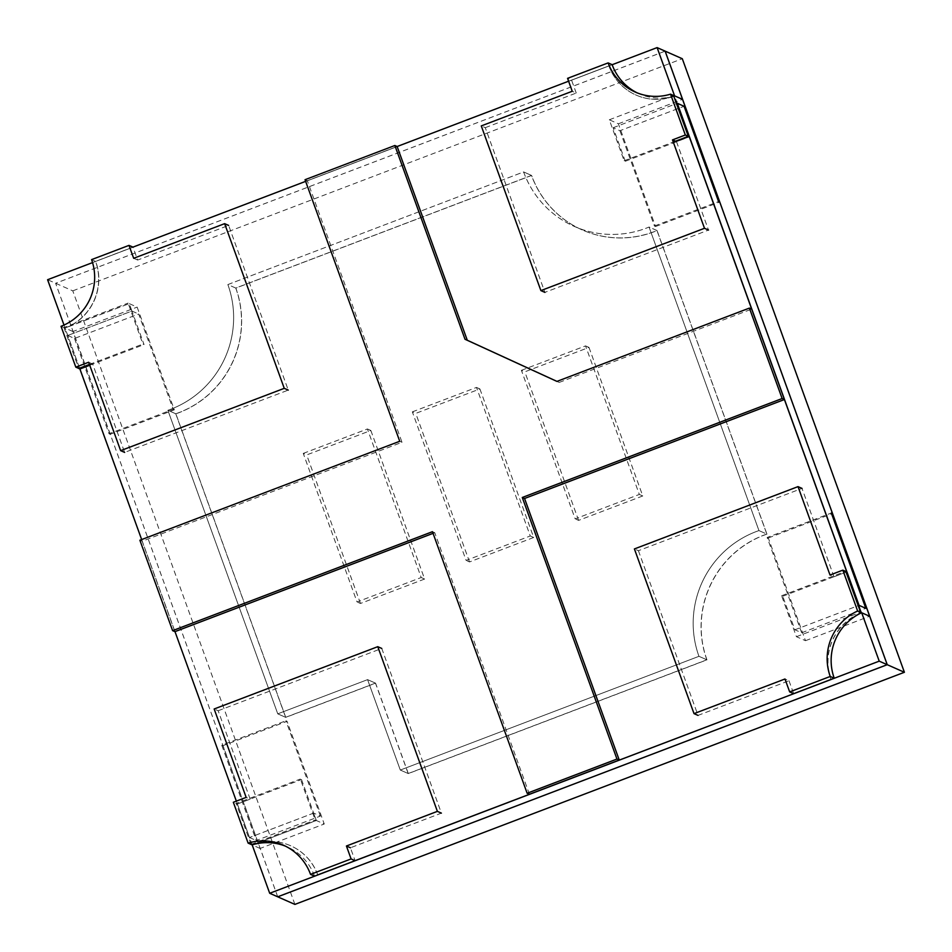 <?xml version="1.0" encoding="UTF-8"?>
<svg xmlns="http://www.w3.org/2000/svg" width="952" height="952" viewBox="0 0 952 952"><rect width="100%" height="100%" fill="white"/><g stroke="black" fill="none" stroke-linecap="round" stroke-linejoin="round"><path stroke-width="0.71" stroke-dasharray="4.76 3.57" d="M766.943 534.12A96.985 95.39 -66.2 0 0 706.955 659.855L408.313 773.583L375.576 683.167L285.755 717.38L175.87 413.822A96.985 95.39 -66.2 0 0 235.858 288.099L531.609 175.465A96.985 95.39 -66.2 0 0 582.303 229.956A96.985 95.39 -66.2 0 0 657.07 230.574L766.943 534.12L758.946 530.585A96.985 95.39 -66.2 0 0 698.958 656.321L400.304 770.049L367.579 679.633L277.758 713.845L167.873 410.288A96.985 95.39 -66.2 0 0 227.861 284.565L523.612 171.931A96.985 95.39 -66.2 0 0 574.306 226.421A96.985 95.39 -66.2 0 0 649.062 227.04L758.946 530.585A96.985 95.39 -66.2 0 0 698.958 656.321L400.304 770.049L367.579 679.633L277.758 713.845L167.873 410.288A96.985 95.39 -66.2 0 0 227.861 284.565L235.751 288.051L531.502 175.418A96.985 95.39 -66.2 0 0 582.196 229.908A96.985 95.39 -66.2 0 0 656.951 230.515L649.062 227.04L758.946 530.585L766.836 534.072L656.951 230.515M637.316 92.939A51.967 51.122 -66.2 0 0 639.304 93.867A51.967 51.122 -66.2 0 0 674.54 95.938L689.331 136.779L674.647 96.033A51.932 51.075 113.8 0 1 636.138 95.105A51.932 51.075 113.8 0 1 608.994 65.926L95.724 261.395A51.932 51.075 113.8 0 1 68.401 326.786L129.246 303.617L68.294 326.738A51.932 51.075 -66.2 0 0 95.605 261.348L95.724 261.395M830.977 679.431A51.932 51.075 -66.2 0 1 861.56 612.66L846.863 571.795L861.679 612.719A51.932 51.075 113.8 0 0 861.643 612.731L860.56 612.279M831.072 679.431A51.932 51.075 113.8 0 1 861.619 612.743L846.84 571.914L845.816 571.462M252.173 844.864L236.346 801.12L249.519 837.522L313.672 813.091L316.362 820.529L255.529 843.698A51.932 51.075 113.8 0 1 290.681 845.781A51.932 51.075 113.8 0 1 317.825 874.947M79.897 369.007L64.01 325.048M141.658 539.558L174.989 631.628L141.658 539.558M67.759 335.473L74.518 338.46L138.683 314.029L173.181 409.324L174.323 409.824L137.136 307.103L128.08 303.105L142.907 344.065L144.049 344.576L131.911 311.03L67.759 335.473L131.935 311.042L129.246 303.617M235.858 288.099L227.861 284.565L523.612 171.931L531.502 175.418M706.955 659.855L698.958 656.321L706.848 659.796A96.985 95.39 -66.2 0 1 766.836 534.072M408.313 773.583L400.304 770.049L408.194 773.536L706.848 659.796M375.576 683.167L367.579 679.633L375.457 683.119L408.194 773.536M285.755 717.38L277.758 713.845L285.636 717.32L375.457 683.119M175.87 413.822L167.873 410.288L175.763 413.775L285.636 717.32M175.763 413.775A96.985 95.39 -66.2 0 0 235.751 288.051M313.553 813.044L316.243 820.469L255.529 843.698M317.706 874.9A51.932 51.075 -66.2 0 0 290.562 845.721A51.932 51.075 -66.2 0 0 255.41 843.639M861.56 612.66L846.744 571.736M568.594 81.218L608.875 65.878A51.932 51.075 -66.2 0 0 636.019 95.045A51.932 51.075 -66.2 0 0 674.528 95.985M174.906 631.664L142.169 541.236L402.018 442.287L307.329 180.713L397.151 146.513L305.64 181.356M132.994 247.139L95.569 261.395A51.848 51.003 113.8 0 1 65.022 328.059L79.813 368.9L92.653 364.009L124.652 452.414L288.254 390.106L228.635 225.41L137.671 260.051L132.959 247.127L95.605 261.348M131.816 310.995L129.127 303.569M92.546 262.609L612.16 64.724M277.71 896.808L55.609 283.256L665.115 51.134M294.894 904.4L72.78 290.848L47.6 279.721M531.609 175.465L523.612 171.931A96.985 95.39 -66.2 0 0 574.306 226.421A96.985 95.39 -66.2 0 0 649.062 227.04L657.07 230.574M846.84 571.914L834.011 576.793L830.013 575.032M834.011 576.793L802.012 488.4L638.411 550.708L634.401 548.935M638.411 550.708L698.03 715.392L788.994 680.751L784.983 678.99M788.994 680.751L793.671 693.675M675.48 141.217L676.491 141.658L689.331 136.779L688.308 136.326M674.54 95.938L673.516 95.486M676.491 141.658L708.502 230.063L544.889 292.371L485.27 127.675L481.272 125.914M485.27 127.675L576.234 93.034L572.235 91.273M576.234 93.034L571.557 80.123L567.559 78.35M571.557 80.123L612.136 64.665M251.09 844.424L252.113 844.876L237.334 804.035L233.335 802.262M237.334 804.035L250.162 799.144L246.163 797.383M250.162 799.144L218.163 710.751L214.164 708.978M218.163 710.751L381.776 648.443L441.395 813.139L350.419 847.78L355.096 860.691M314.529 876.149A51.967 51.122 -66.2 0 0 287.361 846.947A51.967 51.122 -66.2 0 0 285.338 846.102M65.033 328.059L61.035 326.286M79.813 368.9L78.837 368.472M92.653 364.009L88.643 362.248M137.671 260.051L133.673 258.289M95.569 261.395L91.57 259.622M307.329 180.713L305.045 179.702M402.018 442.287L399.733 441.276M556.968 381.395L559.205 382.418L556.92 381.407M559.205 382.418L751.687 309.114M529.431 794.265L434.743 532.703L432.458 531.692M434.743 532.703L433.053 533.346M142.169 541.236L139.885 540.236M277.734 896.808L55.633 283.268L665.127 51.158M72.78 290.848L682.298 58.727M320.419 816.078L285.921 720.771L287.064 721.283L324.251 824.004L315.195 820.005L300.368 779.045L301.51 779.545L313.648 813.091L320.419 816.078L256.255 840.509L221.756 745.214L285.921 720.771M221.756 745.214L222.911 745.713L287.064 721.283M222.911 745.713L260.086 848.446L324.251 824.004M251.042 844.448L315.195 820.005M260.086 848.446L252.209 844.959M251.019 844.388L236.215 803.476L300.368 779.045M236.215 803.476L237.357 803.988L301.51 779.545M237.357 803.988L249.495 837.522L313.648 813.091M249.495 837.522L256.255 840.509M74.518 338.46L109.016 433.755L173.181 409.324M109.016 433.755L110.158 434.267L174.323 409.824M110.158 434.267L72.971 331.534L137.136 307.103M72.971 331.534L63.915 327.536L128.08 303.105M63.915 327.536L78.719 368.412M89.44 364.426L142.907 344.065M89.738 365.259L144.049 344.576M131.911 311.03L138.683 314.029M767.157 537.475L768.3 537.975L805.487 640.696L796.431 636.698L781.604 595.738L782.746 596.25L794.884 629.784L801.655 632.771L767.157 537.475L831.322 513.033M801.655 632.771L865.82 608.34M768.3 537.975L832.464 513.544M805.487 640.696L869.652 616.265M796.431 636.698L860.596 612.267M781.604 595.738L845.614 571.367M782.746 596.25L846.911 571.807M794.884 629.784L859.049 605.341M619.919 130.721L654.417 226.017L655.559 226.516L618.372 123.796L609.316 119.797L624.143 160.757L625.286 161.269L613.147 127.735L619.919 130.721L684.072 106.279M654.417 226.017L718.57 201.586M655.559 226.516L719.712 202.086M618.372 123.796L682.524 99.365M609.316 119.797L673.35 95.414M624.143 160.757L673.278 142.05M625.286 161.269L689.331 136.874M613.147 127.735L677.312 103.292M303.26 453.402L367.412 428.971L421.189 577.519L357.036 601.95L303.26 453.402L306.687 454.925L370.852 430.482L367.412 428.971M370.852 430.482L424.616 579.03L421.189 577.519M424.616 579.03L360.463 603.461L357.036 601.95M360.463 603.461L306.687 454.925M412.335 411.871L476.488 387.428L530.264 535.976L466.099 560.407L412.335 411.871L415.762 413.382L479.915 388.952L476.488 387.428M479.915 388.952L533.691 537.487L530.264 535.976M533.691 537.487L469.526 561.93L466.099 560.407M469.526 561.93L415.762 413.382M521.398 370.328L585.563 345.897L639.327 494.445L575.175 518.876L521.398 370.328L524.826 371.839L588.99 347.409L585.563 345.897M588.99 347.409L642.767 495.956L639.327 494.445M642.767 495.956L578.602 520.387L575.175 518.876M578.602 520.387L524.826 371.839M639.304 93.867L635.305 92.094M287.361 846.947L283.363 845.174"/><path stroke-width="1.43" d="M673.278 142.05L688.308 136.326L689.45 136.826L846.863 571.795L677.312 103.292L684.072 106.279L718.57 201.586L719.712 202.086L682.524 99.365L673.481 95.367L688.308 136.326L685.321 135.005L672.493 139.896L704.492 228.29L540.891 290.598L481.272 125.914L572.235 91.273L567.559 78.35L608.138 62.903A51.967 51.122 -66.2 0 0 635.305 92.094A51.967 51.122 -66.2 0 0 670.541 94.165L685.321 135.005M831.096 679.478L317.706 874.9L831.096 679.478A51.932 51.075 113.8 0 1 831.072 679.431M861.619 612.743A51.932 51.075 113.8 0 1 861.643 612.731A51.967 51.122 113.8 0 0 834.238 678.217L830.239 676.456A51.967 51.122 113.8 0 1 857.633 610.982L842.841 570.141L830.013 575.032L798.014 486.627L634.401 548.935L694.02 713.631L784.983 678.99L789.66 691.902L830.239 676.456M78.719 368.412L79.897 369.007L141.658 539.558L79.92 368.995L89.738 365.259M174.989 631.628L236.346 801.12L174.989 631.628M846.744 571.736L689.296 136.767M568.594 81.218L397.151 146.513L394.866 145.501L465.004 339.257L556.92 381.407L749.391 308.103L782.127 398.531L522.279 497.479L616.967 759.053L527.146 793.254L432.458 531.692L172.609 630.652L139.885 540.236L399.733 441.276L305.045 179.702L394.866 145.501M305.64 181.356L132.959 247.127L128.996 245.378L91.57 259.622A51.848 51.003 113.8 0 1 61.023 326.298L75.815 367.139L88.643 362.248L120.642 450.641L284.255 388.333L224.636 223.649L133.673 258.289L128.996 245.378M64.01 325.048L47.6 279.721L92.546 262.609M612.16 64.724L657.106 47.6L674.575 95.843M861.691 612.755L879.22 661.152L887.216 664.686L665.115 51.134L657.106 47.6M879.22 661.152L269.702 893.273L252.173 844.864M887.216 664.686L277.71 896.808L269.702 893.273M860.56 612.279L857.633 610.982M845.816 571.462L842.841 570.141M802.012 488.4L798.014 486.627M698.03 715.392L694.02 713.631M834.238 678.217L793.671 693.675L789.66 691.902M673.516 95.486L670.541 94.165M675.48 141.217L672.493 139.896M708.502 230.063L704.492 228.29M544.889 292.371L540.891 290.598M637.316 92.939A51.967 51.122 -66.2 0 1 612.136 64.665L608.138 62.903M248.115 843.115L233.335 802.262L246.163 797.383L214.164 708.978L377.765 646.682L437.385 811.366L346.421 846.007L351.098 858.93L310.53 874.376A51.967 51.122 -66.2 0 0 283.363 845.174A51.967 51.122 -66.2 0 0 248.115 843.115L251.09 844.424M381.776 648.443L377.765 646.682M441.395 813.139L437.385 811.366M350.419 847.78L346.421 846.007M310.53 874.376L314.529 876.149L355.096 860.691L351.098 858.93M285.338 846.102A51.967 51.122 -66.2 0 0 252.113 844.876M78.837 368.472L75.815 367.139M124.652 452.414L120.642 450.641M288.254 390.106L284.255 388.333M228.635 225.41L224.636 223.649M397.151 146.513L467.289 340.257L465.004 339.257M467.289 340.257L556.968 381.395M782.127 398.531L784.412 399.531L751.687 309.114L749.391 308.103M784.412 399.531L524.564 498.491L522.279 497.479M524.564 498.491L619.252 760.065L616.967 759.053M619.252 760.065L529.431 794.265L527.146 793.254M433.053 533.346L174.906 631.664L172.609 630.652M887.252 664.698L904.4 672.279L682.298 58.727L665.151 51.146L887.252 664.698L277.734 896.808M904.4 672.279L294.894 904.4L277.734 896.832M252.209 844.959L251.019 844.388M78.754 368.495L89.44 364.426M865.82 608.34L831.322 513.033L832.464 513.544L869.652 616.265L860.596 612.267L845.769 571.307L846.911 571.807L859.049 605.341L865.82 608.34"/></g></svg>
